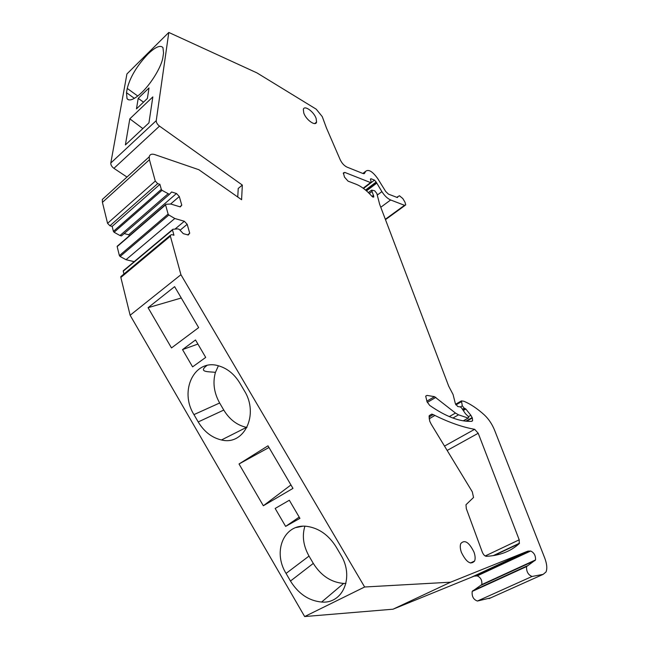 <?xml version="1.0" encoding="UTF-8"?>
<svg xmlns="http://www.w3.org/2000/svg" width="649" height="649" viewBox="0 0 649 649"><rect width="100%" height="100%" fill="white"/><g stroke="black" fill="none" stroke-linecap="round" stroke-linejoin="round"><path stroke-width="0.97" d="M181.282 297.996L148.069 307.691L171.49 347.929L198.651 327.615L174.613 286.639L148.069 307.691M180.933 274.705L364.633 586.996L304.657 616.55L130.133 315.252L180.933 274.705L170.371 236.163L170.314 235.303L171.693 234.605L173.948 235.23L172.488 229.924L123.237 271.168L123.943 274.016M290.476 581.042L286.063 573.424C272.126 551.05 284.465 522.745 307.545 526.461C319.219 528.359 328.735 535.174 336.117 546.904L340.749 554.79C354.524 576.856 342.988 604.057 321.612 602.045C308.786 600.787 298.41 593.786 290.476 581.042L313.305 563.405C321.004 575.679 331.112 582.356 343.637 583.443L345.941 583.427M198.205 421.939L193.954 414.606C178.897 390.771 194.554 358.313 218.656 365.849C227.304 368.389 234.37 374.14 239.862 383.121L244.324 390.706C259.349 414.541 244.138 445.831 221.471 439.965C211.89 437.751 204.135 431.739 198.205 421.939L223.775 410.071C229.535 419.522 237.104 425.282 246.482 427.366L246.961 427.448M192.599 366.872L205.709 357.412L195.511 339.979L182.523 349.6L192.599 366.872M285.625 526.396L299.919 518.348L289.324 500.249L275.16 508.451L285.625 526.396L299.197 517.115M239.027 463.978L267.996 445.814L292.967 488.389L263.34 505.758L239.027 463.978L268.978 447.494M393.034 609.2L471.101 577.383L524.846 552.331L450.625 582.185L393.034 609.2L304.657 616.55M450.625 582.185L364.633 586.996M170.371 236.163L120.852 277.464L130.133 315.252M304.876 526.25C301.939 535.896 303.318 545.841 309.021 556.071L286.063 573.424M296.058 527.532L302.507 526.282M313.305 563.405L309.021 556.071M206.926 365.492C197.036 372.81 210.706 371.479 215.419 372.412C212.588 382.626 214 392.823 219.646 402.997L193.954 414.606M223.775 410.071L219.646 402.997M197.896 344.067L182.523 349.6M290.947 484.941L263.34 505.758M237.761 197.02L238.224 188.47L242.337 185.07L159.508 126.125C157.301 124.373 156.214 122.547 156.239 120.657L168.805 32.45L126.928 73.945L110.801 163.021C110.703 164.919 111.742 166.688 113.916 168.334L126.977 177.047M168.805 32.45L256.939 72.891L316.217 109.178L322.269 116.633L326.382 127.821L340.214 159.759C341.934 163.288 344.181 165.73 346.955 167.085L363.229 173.616L364.519 173.388L365.63 171.336C368.51 169.008 372.534 171.417 377.702 178.564L385.717 191.504L388.435 194.116L397.342 197.531M524.846 552.331L527.799 551.179L530.687 551.009C534.135 552.68 535.741 555.658 535.514 559.949L526.55 566.585C526.347 571.631 528.189 574.917 532.066 576.466L543.181 574.357L546.028 571.947C547.383 568.565 546.937 563.884 544.689 557.913L494.579 430.198C492.072 424.057 488.648 418.954 484.308 414.889C477.388 408.635 470.622 404.1 463.994 401.285L461.415 400.887L462.323 405.812L464.27 408.27L465.852 409.04L470.858 415.279L472.342 417.997L472.626 420.682L471.782 421.331C459.93 421.955 445.895 416.642 429.687 405.398L427.05 401.772L425.695 396.15L426.993 395.403L434.489 396.661L455.476 413.056L458.527 414.825L468.124 418.061L468.683 417.834L468.578 416.763L465.414 413.664L461.496 407.848L460.409 406.947L457.707 406.509L455.347 403.548L453.067 394.495L448.71 386.196L379.673 204.362L376.842 193.483L374.708 190.798L371.658 190.108L373.767 196.574L373.759 197.02L372.104 196.493C366.75 190.482 361.477 186.425 356.269 184.308L348.034 181.128L344.505 177.128L343.353 172.91L344.83 172.431L370.563 182.58L371.236 182.369L370.441 178.994L371.114 178.775L374.473 180.122L376.152 182.036L381.888 191.625C384.622 195.844 387.542 198.626 390.641 199.981L404.53 205.311L405.739 204.922L404.984 202.172L402.818 198.537L399.427 195.747L396.766 197.361M490.668 597.875L477.421 601.031C473.47 599.627 471.726 596.431 472.18 591.434L481.793 584.587C482.239 580.328 480.714 577.432 477.218 575.882L474.216 576.15L471.101 577.383M120.852 277.464L120.828 276.612L121.785 275.817M123.561 270.519L123.237 271.168M187.675 234.873L189.711 233.194L188.218 235.019L183.278 233.64L179.173 229.292L177.688 228.87L172.788 229.284L172.488 229.924M189.711 233.194L187.188 224.311L180.065 230.241M134.165 261.677L126.02 259.697L174.8 218.494L184.332 221.268L174.962 229.105M184.332 221.268L187.188 224.311M174.8 218.494L168.837 214.989L120.089 256.485L126.02 259.697M168.837 214.989L168.107 214.065L119.384 255.601L120.089 256.485M168.107 214.065L165.584 204.897L165.884 204.289L170.776 204.021L180.268 206.901L181.769 205.189L179.887 206.788M119.384 255.601L117.161 246.596L165.584 204.897M117.493 245.971L117.161 246.596M181.769 205.189L179.311 196.542L170.582 204.029M179.311 196.542L176.487 193.516L128.672 234.76L129.516 235.636M124.17 233.567L128.672 234.76M176.487 193.516L171.587 191.974L169.421 194.351L162.031 190.327L114.094 232.253L119.984 235.53L167.953 193.897M119.984 235.53L121.452 235.92L169.421 194.351M162.031 190.327L161.309 189.411L113.397 231.377L114.094 232.253M161.309 189.411L159.914 184.34L112.163 226.387L113.397 231.377M109.924 225.787L157.683 183.626L155.273 181.063L149.432 159.727L102.42 202.366L107.572 223.345L109.924 225.787L112.163 226.387M157.683 183.626L159.914 184.34M149.432 159.727L149.213 156.823C149.814 154.397 151.639 153.643 154.689 154.559L198.845 169.714L241.59 199.714L242.337 185.07M102.42 202.366L102.307 199.478L105.373 196.696M433.216 414.589L435.82 415.895C449.927 422.775 462.875 427.245 474.654 429.305L478.216 433.264L519.208 539.814L519.224 543.627C510.633 551.415 499.657 555.641 486.304 556.315L486.279 556.315C484.722 556.088 483.383 554.676 482.28 552.072L466.306 508.605L465.99 504.735L473.535 497.475L472.31 491.845L431.147 424.097L429.695 421.087L429.2 415.668L431.78 414.103L433.216 414.589L428.948 417.072M397.796 196.598L397.691 197.28M473.981 552.088C475.263 555.747 475.466 558.724 474.614 561.012C470.703 565.182 466.29 562.285 461.382 552.34C460.149 548.738 459.938 545.809 460.766 543.57C464.676 539.351 469.081 542.199 473.981 552.088M316.12 118.426L316.566 122.044C315.779 126.758 306.012 119.919 303.773 112.999L303.334 109.462C304.162 104.716 313.873 111.587 316.12 118.426M215.419 372.412L218.405 365.785M125.387 144.93L148.946 122.88L152.831 96.904L129.816 118.84L125.387 144.93M142.845 128.591L129.816 118.84M137.775 96.028L127.245 88.434C130.1 77.158 136.971 65.727 147.858 54.159C155.322 46.996 160.352 44.797 162.94 47.588L163.556 52.869L162.948 57.08C161.861 66.011 151.517 83.307 141.62 92.661C134.294 99.459 129.435 101.471 127.034 98.705L126.49 92.677L134.392 98.348M127.245 88.434L126.49 92.677M138.205 98.34L136.468 108.878L147.388 98.445L149.019 87.931L138.205 98.34L143.502 102.153M404.53 205.311L385.336 219.273M390.641 199.981L380.776 207.258M381.888 191.625L377.507 194.895M376.671 183.196L366.498 190.879M376.371 182.596L365.987 190.441M376.152 182.036L365.541 190.06M374.473 180.122L363.497 188.453M371.114 178.775L370.417 179.302M370.563 182.58L363.156 188.202M344.83 172.431L343.313 173.608M373.767 196.574L372.948 197.191M373.548 195.276L372.031 196.412M372.031 191.479L369.322 193.524M468.124 418.061L463.248 420.82M458.527 414.825L452.905 418.037M455.476 413.056L449.286 416.601M435.86 397.358L427.318 402.404M434.489 396.661L426.839 401.187M426.993 395.403L425.687 396.174M472.342 417.997L466.599 421.242M472.18 417.583L465.836 421.169M470.858 415.279L468.513 416.609M465.852 409.04L463.289 410.509M464.944 408.375L462.713 409.649M464.27 408.27L462.477 409.3M462.323 405.812L460.368 406.939M461.415 401.715L455.906 404.903M543.181 574.357L489.046 598.605M532.066 576.466L477.421 601.031M527.077 565.92L472.756 590.76M535.052 560.533L481.282 585.171M530.687 551.009L477.218 575.882M528.481 551.05L474.93 575.996M527.799 551.179L474.216 576.15M155.273 181.063L107.572 223.345M159.508 126.125L113.916 168.334M156.239 120.657L110.801 163.021M519.224 543.627L494.076 555.52M519.208 539.814L485.192 555.982M447.153 450.447L478.216 433.264M474.654 429.305L444.508 446.09M434.919 415.449L429.078 418.832M364.519 173.388L364.065 173.729M365.63 171.336L362.856 173.47M397.715 197.109L397.172 197.507M343.637 583.443L321.612 602.045M246.482 427.366L221.471 439.965M405.041 205.425L385.482 219.646M370.863 182.645L363.351 188.348M371.658 190.108L368.364 192.591M468.237 418.086L463.378 420.836M472.626 420.682L471.434 421.347M461.415 400.887L455.574 404.262M526.55 566.585L472.18 591.434M535.514 559.949L481.793 584.587M170.314 235.303L120.828 276.612M123.229 270.836L172.464 229.592M117.153 246.287L165.56 204.581M149.213 156.823L102.307 199.478M519.516 543.205L493.175 555.666M474.614 561.012L470.379 563.024M316.566 122.044L314.733 123.561M127.034 98.705L128.599 99.824"/></g></svg>
